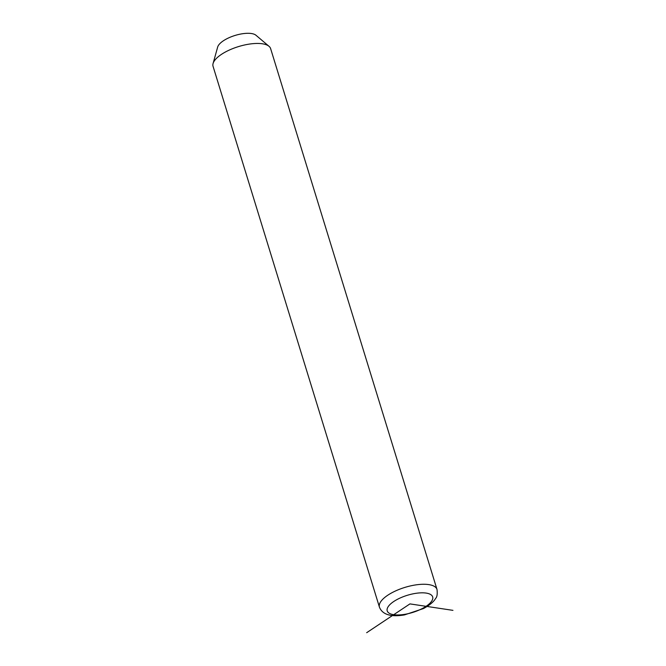 <?xml version="1.0" encoding="UTF-8"?>
<svg xmlns="http://www.w3.org/2000/svg" width="666" height="666" viewBox="0 0 666 666"><rect width="100%" height="100%" fill="white"/><g stroke="black" fill="none" stroke-linecap="round" stroke-linejoin="round"><path stroke-width="1" d="M436.996 589.427L270.621 48.61A30.112 11.38 162.9 0 0 269.022 46.304A30.112 11.38 162.9 0 0 240.892 45.896A30.112 11.38 162.9 0 0 214.061 61.33A30.112 11.38 162.9 0 0 213.078 63.511A30.112 11.38 162.9 0 0 213.053 66.325L379.429 607.134C383.058 616.383 394.705 616.599 404.453 614.909L423.459 608.566C431.643 604.129 434.515 600.407 435.556 598.534C437.079 597.027 437.554 593.989 436.996 589.427A30.112 11.38 162.9 0 0 410.714 585.855A30.112 11.38 162.9 0 0 380.436 602.147A30.112 11.38 162.9 0 0 379.429 607.134M269.022 46.304L255.952 35.248A20.604 7.784 162.9 0 0 236.705 34.973A20.604 7.784 162.9 0 0 218.348 45.538A20.604 7.784 162.9 0 0 217.674 47.028L213.078 63.511M366.675 632.7L409.94 603.895L452.947 610.356M431.868 600.84A23.776 8.983 162.9 0 0 416.441 593.248A23.776 8.983 162.9 0 0 388.012 606.942A23.776 8.983 162.9 0 0 403.438 614.535A23.776 8.983 162.9 0 0 431.868 600.84"/></g></svg>
